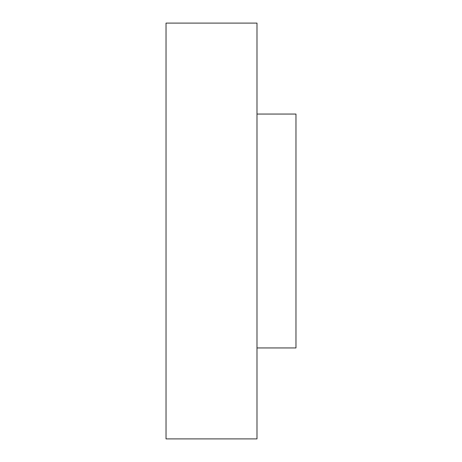<?xml version="1.0" encoding="UTF-8"?>
<svg xmlns="http://www.w3.org/2000/svg" width="462" height="462" viewBox="0 0 462 462"><rect width="100%" height="100%" fill="white"/><g stroke="black" fill="none" stroke-linecap="round" stroke-linejoin="round"><path stroke-width="0.69" d="M256.988 114.056L295.969 114.056L295.969 347.944L256.988 347.944M166.031 23.1L166.031 438.9L256.988 438.9L256.988 23.1L166.031 23.1"/></g></svg>
